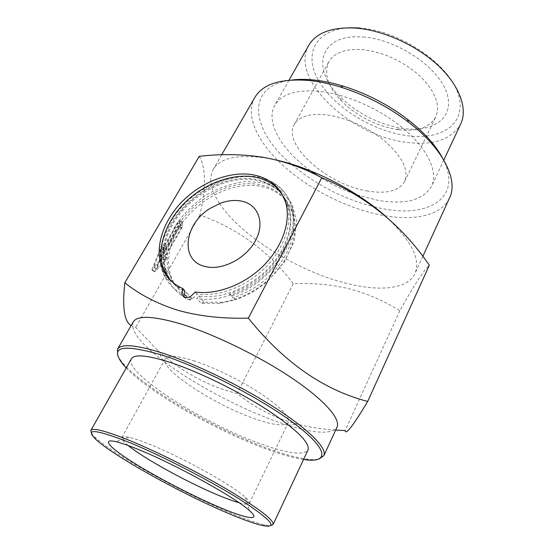 <?xml version="1.0" encoding="UTF-8"?>
<svg xmlns="http://www.w3.org/2000/svg" width="554" height="554" viewBox="0 0 554 554"><rect width="100%" height="100%" fill="white"/><g stroke="black" fill="none" stroke-linecap="round" stroke-linejoin="round"><path stroke-width="0.42" stroke-dasharray="2.77 2.08" d="M183.873 296.958C187.647 301.016 191.899 300.143 196.622 294.34L196.815 293.966C217.964 297.138 244.965 287.277 263.967 268.967C282.969 250.65 292.083 225.88 287.72 207.085C286.522 201.933 284.472 197.314 281.577 193.242M170.41 280.31C174.212 284.673 178.963 288.094 184.662 290.58M196.815 293.966L195.001 291.979M219.626 203.547C241.426 236.627 299.361 272.125 348.092 283.752C380.356 291.729 407.945 288.973 414.967 273.544C421.04 259.265 411.096 240.041 385.134 215.873M277.256 160.265L266.883 158.188C238.068 154.026 220.18 157.772 213.235 169.42C208.491 178.644 210.617 190.015 219.613 203.526M199.253 156.332C205.88 167.53 206.116 187.079 199.952 214.994C238.185 228.774 269.272 251.682 293.218 283.731C312.02 282.803 330.461 284.431 348.542 288.62C366.672 293.315 383.777 300.677 399.856 310.711C413.63 285.947 423.45 270.781 429.322 265.221M254.868 97.4C245.325 113.854 255.782 138.59 277.713 160.376C303.675 186.428 344.837 208.11 381.443 215.104L384.988 215.748C415.458 221.004 441.676 215.201 449.564 197.889M374.185 206.864L381.9 208.526C428.969 218.435 464.176 197.328 442.147 157.357M133.182 321.957C130.266 330.454 140.314 343.473 163.326 361.007C193.36 383.853 239.591 408.416 277.464 421.781L287.713 425.209C315.337 433.81 331.77 434.461 337.012 427.162M335.669 430.077C322.13 429.232 309.139 427.21 296.688 424.011L284.721 420.348C266.592 413.63 250.733 404.662 237.16 393.437C208.803 386.657 182.328 372.302 157.717 350.377L135.675 327.4L131.104 325.572M117.621 354.996C118.632 357.545 120.578 360.467 123.459 363.763C144.823 388.416 213.075 428.09 264.985 447.383C282.824 454.079 297.346 458.054 308.564 459.301C312.92 459.737 316.431 459.633 319.09 458.982M126.201 367.96C149.545 392.419 214.308 429.613 263.87 448.096C279.645 454.031 292.872 457.833 303.55 459.495M131.346 358.867C123.445 372.336 201.788 422.46 258.372 443.006C286.584 453.449 303.121 455.797 307.982 450.035M91.299 432.896L95.253 437.404C112.891 453.989 178.236 490.463 225.153 510.649C242.597 518.205 255.837 522.969 264.867 524.95L270.844 525.566M239.155 502.783C245.187 504.452 248.594 504.625 249.369 503.302C249.882 502.243 248.573 500.283 245.45 497.423C233.518 485.872 182.626 457.466 150.169 444.509C141.014 440.797 133.936 438.394 128.944 437.293C124.802 436.4 122.448 436.476 121.88 437.501C121.257 438.9 123.369 441.573 128.223 445.527M194.932 361.153C177.633 355.661 167.737 354.872 165.237 358.777C158.915 368.597 214.093 404.759 254.286 418.623C273.697 425.451 285.075 426.698 288.419 422.356C290.123 416.947 280.947 407.398 260.906 393.707C241.468 380.84 214.765 367.69 194.932 361.153M399.856 310.711L345.163 430.562M293.218 283.731L237.16 393.437M199.952 214.994L135.675 327.4M151.962 269.438L161.699 245.387L162.433 244.75L162.821 248.123L179.205 220.18L179.607 224.612L163.409 253.192L163.776 256.412L162.772 258.621L152.08 270.207L151.962 269.438L155.065 270.948L164.836 246.904L165.563 246.26L165.923 249.625L182.266 221.648L182.633 226.067L182.024 227.708L166.463 254.674L166.809 257.88L165.798 260.082L155.175 271.716L155.065 270.948M166.463 254.674L163.409 253.192M165.923 249.625L162.821 248.123M165.397 259.154L156.637 268.711L164.33 249.632L164.704 252.943L181.123 224.55L181.317 227.756L165.037 255.955L165.397 259.154L162.357 257.679L153.541 267.208L161.214 248.123L161.609 251.447L178.063 223.075L178.284 226.302L161.969 254.473L162.357 257.679M156.637 268.711L153.541 267.208M164.33 249.632L161.214 248.123M165.037 255.955L161.969 254.473M181.317 227.756L178.284 226.302M181.123 224.55L178.063 223.075M164.704 252.943L161.609 251.447M292.2 79.963C244.127 85.503 251.038 130.606 291.21 164.039M291.958 164.69C316.043 184.87 343.279 198.886 373.659 206.739M357.101 194.883L377.565 200.271C405.071 205.035 423.076 200.333 431.587 186.165C438.027 172.647 428.782 150.667 405.736 130.495C382.71 110.35 348.037 94.554 320.392 91.431C296.757 89.291 281.571 93.896 274.839 105.26C264.957 122.434 282.041 150.473 310.877 171.027M317.407 175.514C328.993 183.049 341.229 189.156 354.11 193.838M308.703 45.407C289.091 78.931 350.779 135.938 406.04 142.288C433.297 145.847 451.538 139.719 460.755 123.888M348.902 27.804C313.91 29.743 303.218 55.878 319.367 81.895C335.225 108.002 372.849 130.959 406.546 135.64C441.912 140.868 468.289 123.182 457.909 93.217C448.158 63.274 398.832 30.186 358.971 27.915M363.002 37.028C396.567 39.182 437.785 66.702 446.455 91.999C455.644 117.323 433.761 132.87 403.402 128.528L401.518 128.258C377.558 123.923 356.873 113.245 339.457 96.223C310.676 68.648 319.464 33.254 363.002 37.028M398.194 129.657L396.519 129.414C375.259 125.536 356.887 116.056 341.402 100.967C327.774 86.562 323.578 73.509 328.806 61.799C334.159 52.672 345.308 48.607 362.24 49.611C383.513 52.104 402.744 60.898 419.932 75.995C435.361 91.486 440.638 105.149 435.749 116.991C429.516 127.697 416.996 131.921 398.194 129.657M367.627 191.026C328.072 184.974 281.986 145.037 294.285 124.477C299.118 116.305 310.067 113.141 327.13 114.983C346.575 117.51 370.557 128.625 386.581 142.62C402.931 157.835 408.956 170.777 404.655 181.442C398.949 190.978 386.609 194.17 367.627 191.026M161.595 265.975C151.907 222.223 212.591 167.703 258.199 177.792C276.494 181.442 287.99 191.926 292.692 209.246C300.912 239.141 271.121 283.226 232.264 295.732L235.665 299.707L219.405 303.523L201.019 303.26L196.718 298.585L198.623 295.947C227.639 301.078 267.513 278.821 282.609 248.607C289.7 234.633 291.903 221.538 289.195 209.315C284.05 187.356 261.959 175.535 236.856 179.004C211.704 182.474 185.576 200.368 172.211 223.214C162.924 239.522 160.535 255.013 165.044 269.687C168.679 280.123 175.833 287.741 186.49 292.547L185.355 295.372L189.71 300.033L192.259 298.758C181.657 293.945 174.524 286.349 170.861 275.954C166.318 261.343 168.617 245.934 177.772 229.737C190.95 207.044 216.829 189.329 241.786 185.971C266.709 182.619 288.676 194.475 293.862 216.344C296.584 228.518 294.451 241.537 287.464 255.408C282.734 264.424 276.308 272.616 268.171 279.985C253.843 292.533 238.192 299.977 221.212 302.311L204.315 302.179L198.623 295.947M185.355 295.372C173.977 290.4 166.359 282.401 162.488 271.384C155.404 250.498 165.12 223.02 185.188 203.29C205.285 183.568 234.3 172.744 257.596 176.906C275.906 180.549 287.408 191.033 292.11 208.359C296.66 228.068 287.02 254.037 267.021 273.122C247.022 292.193 218.698 302.242 196.718 298.585M204.315 302.179L201.019 303.26M176.394 228.116C189.613 205.389 215.554 187.626 240.561 184.24C265.532 180.86 287.526 192.709 292.706 214.599C295.421 226.787 293.274 239.827 286.259 253.718C274.355 275.082 256.578 289.811 232.929 297.893L229.522 293.911C253.303 285.753 271.204 270.934 283.219 249.459C290.303 235.505 292.491 222.417 289.784 210.201C284.631 188.249 262.561 176.428 237.479 179.884C212.348 183.339 186.255 201.213 172.91 224.038C163.645 240.325 161.262 255.809 165.778 270.477L168.942 277.416L172.592 281.321L169.42 274.403C164.884 259.771 167.204 244.342 176.394 228.116M192.259 298.758L186.49 292.547M168.942 277.416L165.494 277.492L169.157 281.39L164.538 264.397L166.581 245.477L174.815 226.51C183.069 214.391 193.374 203.948 205.735 195.181C218.83 187.778 232.23 183.18 245.948 181.38L265.068 183.083L281.01 190.742L292.02 203.858L296.681 221.295L294.188 241.322L284.534 261.73L268.655 280.109C258.697 288.966 247.707 295.504 235.665 299.707L232.929 297.893M232.264 295.732L229.522 293.911M172.592 281.321L169.157 281.39C173.52 289.777 180.369 295.995 189.71 300.033M165.494 277.492L163.229 272.173L161.782 266.924M165.563 246.26L162.433 244.75M155.175 271.716L152.08 270.207M165.798 260.082L162.772 258.621M166.809 257.88L163.776 256.412M182.024 227.708L178.997 226.254M182.633 226.067L179.607 224.612M182.384 221.766L179.33 220.298M181.705 222.341L178.644 220.873M164.434 247.721L161.304 246.205M286.238 204.841L287.72 207.085M422.806 256.405L414.967 273.544M287.713 425.209L296.688 424.011M306.874 459.917L308.564 459.301M263.018 525.649L264.867 524.95M128.944 437.293L115.862 441.649M165.237 358.777L121.88 437.501M95.759 439.322L95.253 437.404M123.937 365.495L123.459 363.763M163.326 361.007L157.717 350.377M165.431 246.163L162.301 244.646M221.704 154.767L213.235 169.42M245.45 497.423L249.473 510.615M288.419 422.356L249.369 503.302M154.982 271.876L151.886 270.366M182.266 221.648L179.205 220.18M443.802 160.071L431.587 186.165M396.519 129.414L401.518 128.258M341.402 100.967L339.457 96.223M294.285 124.477L328.806 61.799M289.022 80.185L274.839 105.26M404.655 181.442L435.749 116.991M292.11 208.359L292.692 209.246M293.862 216.344L292.706 214.599M289.784 210.201L289.195 209.315M170.861 275.954L169.42 274.403M165.778 270.477L165.044 269.687M268.171 279.985L268.655 280.109M221.212 302.311L219.405 303.523M162.488 271.384L163.229 272.173"/><path stroke-width="0.83" d="M241.399 201.081C258.15 204.246 265.311 222.576 255.505 240.602C245.955 258.69 221.725 271.017 205.042 266.488C179.538 260.837 184.115 223.795 210.333 208.262L220.949 203.027C228.158 200.5 234.972 199.849 241.399 201.081M182.827 288.592L181.802 294.451C185.355 299.118 189.683 298.419 194.807 292.353L195.001 291.979C216.192 295.137 243.275 285.22 262.347 266.862C281.418 248.483 290.587 223.664 286.238 204.841C281.751 188.305 270.747 178.298 253.22 174.822C230.845 170.847 202.882 181.276 183.471 200.264C164.088 219.252 154.642 245.664 161.346 265.705C164.967 276.162 172.128 283.793 182.827 288.592L184.662 290.58L183.873 296.958M281.577 193.242C275.227 184.621 266.28 179.233 254.75 177.072C232.424 173.07 204.53 183.45 185.181 202.383C165.868 221.323 156.484 247.686 163.201 267.7L166.2 274.375L170.41 280.31M367.711 401.442L429.322 265.221C402.093 225.423 366.249 196.268 321.791 177.758C303.405 167.814 283.807 160.985 262.998 157.267C242.216 154.102 220.97 153.79 199.253 156.332L124.837 282.755C139.449 294.548 157.094 303.71 177.758 310.24C199.108 316.244 222.632 318.869 248.344 318.107C283.807 362.247 323.591 390.03 367.711 401.442C353.078 425.818 345.564 435.527 345.163 430.562L335.669 430.077M321.791 177.758L248.344 318.107M385.134 215.873C357.642 191.248 313.197 168.347 277.256 160.265M422.806 256.405L449.564 197.889C458.47 180.036 443.387 148.707 408.43 122.109C387.8 106.486 365.148 94.796 340.461 87.026C329.775 83.758 319.616 81.604 309.977 80.552C281.328 78.183 262.956 83.799 254.868 97.4L221.704 154.767M442.147 157.357C435.077 144.49 423.526 131.804 407.495 119.311C388.015 104.54 366.609 93.494 343.286 86.168C333.183 83.086 323.564 81.05 314.423 80.06C306.307 79.194 298.897 79.167 292.2 79.963M319.09 458.982L323.861 455.707L337.012 427.162C340.932 419.073 324.485 399.988 291.674 377.939C258.933 355.924 213.332 333.806 180.493 323.841C153.029 315.877 137.254 315.247 133.182 321.957L117.524 349.207L117.621 354.996M323.861 455.707C327.303 448.678 310.095 430.555 276.55 408.776C243.081 387.031 196.919 364.442 164.06 353.577C136.603 344.83 121.091 343.376 117.524 349.207M303.55 459.495L306.874 459.917C329.021 462.348 327.788 448.982 295.517 424.44C263.531 399.988 204.246 368.957 164.067 355.703C121.534 343.106 108.155 346.368 123.937 365.495L126.201 367.96M270.844 525.566L273.108 524.493L307.982 450.035C310.24 442.958 296.778 429.641 267.596 410.092C239.169 391.643 200.098 372.447 171.92 362.974C148.001 355.211 134.477 353.84 131.346 358.867L90.856 430.43L91.299 432.896M273.108 524.493C274.071 520.137 259.078 508.641 228.116 489.999C198.041 472.243 157.738 452.016 129.546 440.465C105.682 430.86 92.788 427.515 90.856 430.43M223.927 511.501C241.122 518.966 254.154 523.682 263.018 525.649C278.475 528.419 271.391 520.061 241.759 500.581C212.002 481.668 162.613 456.122 129.574 442.563C95.44 429.135 84.166 428.055 95.759 439.322C113.099 455.547 177.654 491.55 223.927 511.501M216.316 505.941C245.443 518.655 262.575 522.055 249.473 510.615C236.066 498.004 177.003 465.215 139.892 450.097C129.435 445.783 121.423 442.965 115.862 441.649C100.745 438.152 109.727 447.715 132.614 462.105C155.549 476.537 189.683 494.397 216.316 505.941M128.223 445.527C143.77 458.324 186.068 481.641 216.524 494.466C225.679 498.344 233.227 501.121 239.155 502.783M131.104 325.572C124.214 321.521 122.129 307.248 124.837 282.755M291.21 164.039L291.958 164.69M373.659 206.739L374.185 206.864M310.877 171.027L317.407 175.514M354.11 193.838L357.101 194.883M443.802 160.071L460.755 123.888C467.881 108.896 459.799 85.725 437.937 65.317C416.096 44.936 382.461 29.888 355.059 28.032C331.59 27.021 316.133 32.811 308.703 45.407L289.022 80.185M358.971 27.915L348.902 27.804M161.782 266.924L161.595 265.975M183.651 296.418L181.802 294.451M343.286 86.168L340.461 87.026M407.495 119.311L408.43 122.109M161.346 265.705L163.201 267.7M210.333 208.262L220.949 203.027"/></g></svg>
